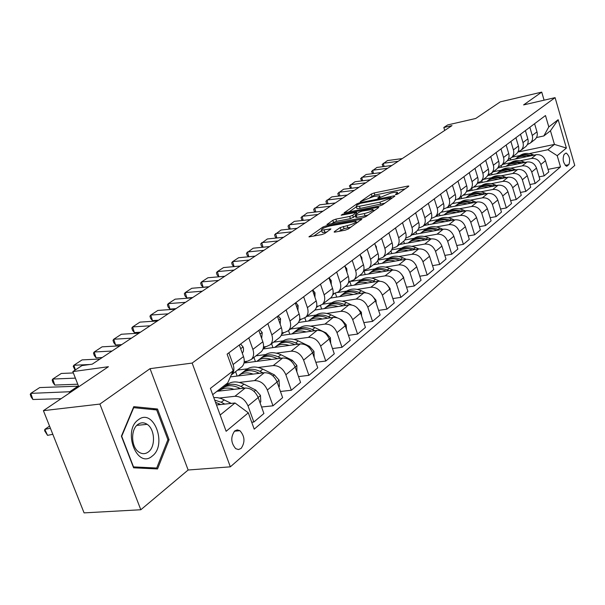 <?xml version="1.0" encoding="UTF-8"?>
<svg xmlns="http://www.w3.org/2000/svg" width="605" height="605" viewBox="0 0 605 605"><rect width="100%" height="100%" fill="white"/><g stroke="black" fill="none" stroke-linecap="round" stroke-linejoin="round"><path stroke-width="0.91" d="M396.025 194.621L398.075 193.85L408.64 186.393L408.798 186.022L407.717 186.09L374.147 192.957L371.304 194.023L360.277 201.737L373.648 196.504L379.728 195.748L379.161 196.98L377.747 197.956L378.352 198.19L391.072 192.965L393.908 192.39L397.319 192.201L396.782 193.418L395.39 194.394L396.025 194.621M241.1 448.434C245.267 442.263 244.874 436.349 239.928 430.692L237.266 429.883L234.717 430.942C230.513 436.969 230.838 442.868 235.7 448.645L238.461 449.545L241.1 448.434M334.384 231.617L334.187 232.101L335.2 232.055L345.221 230.165L348.367 228.97L361.851 219.123L325.944 225.899L322.904 227.049L308.996 236.873L321.762 234.596L324.885 233.417L330.935 228.902L321.497 230.195C321.255 228.902 324.167 227.457 330.224 225.862L355.974 221.301C356.224 222.602 353.29 224.054 347.179 225.657L340.199 227.563L334.384 231.617L334.557 232.138M544.084 100.18L541.725 92.119L500.32 101.844L475.704 118.482L447.73 124.917L443.813 127.489L451.995 125.613L92.232 364.165L81.947 365.601L72.834 371.599L78.756 386.769M99.893 404.072L140.821 509.75L188.14 470.009L150.048 368.664L99.893 404.072L43.409 410.659L108.424 366.713L72.834 371.599M150.048 368.664L192.148 363.068L555.087 97.639L574.75 165.46L230.339 466.833L192.148 363.068M541.725 92.119L523.605 104.915L555.087 97.639M379.509 205.98L382.504 204.853L394.71 196.232L394.876 195.846L393.802 195.899L359.839 202.735L356.935 203.824L344.162 212.831L379.509 205.98M378.541 207.651L365.806 216.65L362.735 217.808L326.957 224.591L332.826 220.273L335.828 219.146L349.72 216.431L352.73 215.297L356.564 212.34L341.159 215.229L342.687 214.185L377.656 207.288L378.722 207.235L378.541 207.651M140.821 509.75L84.08 512.881L43.409 410.659M565.516 153.337L564.034 154.577C562.355 159.259 563.179 163.146 566.514 166.231L568.821 164.689C570.47 159.985 569.63 156.12 566.31 153.08L565.516 153.337M517.85 152.089L554.452 144.406L550.467 130.771L543.827 135.959L548.803 126.921L545.483 115.547L227.109 354.137L233.137 370.812L227.722 382.912L212.695 394.649M548.803 126.921L558.158 119.692L566.393 148.043L557.213 155.682L547.873 149.73L529.246 153.609M548.039 169.385L560.495 166.904L557.213 155.682M560.495 166.904L254.213 429.149L248.315 412.822L226.126 431.289L210.396 388.38L233.137 370.812M188.14 470.009L230.339 466.833M443.813 127.489L444.728 130.438M519.786 155.576L512.102 157.179M547.873 149.73L554.452 144.406L566.393 148.043M220.16 415.015L235.012 402.99L216.492 405.002M251.718 422.245L253.85 422.033L248.035 405.94C245.131 399.519 240.767 396.298 234.944 396.283L219.502 398.014M253.85 422.033L263.901 413.51L258.191 397.568C255.325 391.216 250.999 388.039 245.214 388.047L216.945 391.329M261.572 407.006L272.984 405.804L267.357 390.006C264.529 383.714 260.241 380.583 254.486 380.605L239.3 382.421M228.319 383.729L226.368 383.963M272.984 405.804L282.618 397.636L277.075 381.997C274.284 375.765 270.034 372.672 264.325 372.718L230.414 376.885M280.433 391.48L291.323 390.255L285.863 374.752C283.11 368.581 278.89 365.526 273.21 365.586L258.274 367.469M247.324 368.853L237.606 370.079M291.323 390.255L300.556 382.428L295.179 367.069C292.465 360.958 288.282 357.941 282.641 358.024L244.768 362.924L246.908 361.268M298.507 376.582L308.905 375.35L303.604 360.126C300.919 354.069 296.775 351.089 291.164 351.187L276.462 353.131M265.557 354.575L255.953 355.846M308.905 375.35L317.761 367.84L312.543 352.753C309.896 346.756 305.782 343.814 300.209 343.935L263.046 348.964M265.852 346.612L263.13 348.722M315.84 362.289L325.777 361.041L320.627 346.083C318.011 340.139 313.935 337.235 308.391 337.371L293.924 339.367M283.072 340.865L273.573 342.18M325.777 361.041L334.285 353.827L329.211 339.004C326.632 333.121 322.586 330.247 317.08 330.398L281.174 335.465M284.01 332.561L281.605 334.421M332.478 348.548L341.984 347.3L336.977 332.606C334.429 326.76 330.421 323.932 324.938 324.099L310.698 326.14M299.899 327.691L290.513 329.044M341.984 347.3L350.159 340.365L345.228 325.8C342.71 320.015 338.732 317.217 333.295 317.398L298.446 322.503M301.434 319.077L299.331 320.703M348.457 335.336L357.563 334.089L352.7 319.644C350.212 313.912 346.257 311.136 340.849 311.333L326.821 313.428M316.082 315.024L306.803 316.407M357.563 334.089L365.428 327.418L360.633 313.103C358.175 307.423 354.258 304.686 348.881 304.89L314.88 310.047M318.17 306.122L316.347 307.537M363.817 322.616L372.551 321.384L367.817 307.181C365.382 301.547 361.495 298.84 356.156 299.059L342.339 301.184M331.661 302.833L322.488 304.239M372.551 321.384L380.121 314.963L375.448 300.882C373.051 295.3 369.194 292.623 363.885 292.858L330.413 298.091M334.255 293.675L332.69 294.892M378.601 310.38L386.981 309.147L382.368 295.179C379.993 289.644 376.166 286.997 370.888 287.239L357.275 289.402M346.665 291.081L337.613 292.517M386.981 309.147L394.271 302.961L389.726 289.114C387.382 283.624 383.585 281.007 378.337 281.272L345.236 286.596M349.728 281.703L348.397 282.732M392.834 298.583L400.881 297.357L396.388 283.624C394.067 278.179 390.301 275.585 385.082 275.857L371.667 278.043M361.124 279.76L351.376 281.355M400.881 297.357L407.914 291.398L403.474 277.778C401.183 272.379 397.447 269.822 392.259 270.102L359.529 275.509M375.07 268.847L363.514 271.04M406.545 287.201L414.281 285.999L409.903 272.477C407.634 267.123 403.921 264.589 398.771 264.884L385.544 267.092M414.281 285.999L421.065 280.251L416.739 266.843C414.493 261.534 410.818 259.031 405.69 259.326L373.323 264.809M419.764 276.228L427.213 275.033L422.94 261.731C420.717 256.459 417.064 253.979 411.967 254.289L398.929 256.528M388.539 258.305L377.928 260.127M427.213 275.033L433.755 269.49L429.535 256.293C427.342 251.067 423.712 248.617 418.652 248.935L386.64 254.478M432.522 265.633L439.691 264.453L435.524 251.355C433.346 246.174 429.747 243.747 424.718 244.072L411.854 246.326M401.538 248.133L391.669 249.857M439.691 264.453L446.014 259.099L441.892 246.099C439.744 240.964 436.167 238.559 431.168 238.892L399.512 244.503M444.841 255.393L451.746 254.236L447.677 241.334C445.545 236.237 441.998 233.855 437.022 234.196L424.339 236.464M414.1 238.302L404.843 239.951M451.746 254.236L457.856 249.056L453.833 236.26C451.731 231.201 448.207 228.841 443.261 229.197L411.952 234.853M456.737 245.501L463.4 244.352L459.422 231.654C457.335 226.633 453.833 224.296 448.918 224.652L436.409 226.935M426.245 228.788L417.48 230.392M463.4 244.352L469.306 239.346L465.374 226.746C463.309 221.763 459.838 219.456 454.952 219.819L423.984 225.521M468.24 235.927L474.66 234.8L470.773 222.285C468.731 217.346 465.283 215.055 460.428 215.425L448.086 217.724M437.99 219.592L429.58 221.158M474.66 234.8L480.378 229.96L476.536 217.543C474.517 212.635 471.091 210.374 466.258 210.752L435.623 216.492M479.357 226.671L485.565 225.559L481.761 213.232C479.757 208.362 476.362 206.116 471.552 206.502L459.377 208.801M449.364 210.691L441.083 212.257M485.565 225.559L491.094 220.87L487.335 208.634C485.354 203.802 481.981 201.578 477.201 201.972L446.944 207.734M490.118 217.702L496.115 216.613L492.394 204.46C490.436 199.665 487.078 197.464 482.329 197.858L470.312 200.164M460.382 202.07L452.185 203.651M496.115 216.613L501.469 212.068L497.794 200.013C495.85 195.249 492.523 193.071 487.796 193.471L457.72 199.295M500.539 209.02L506.34 207.946L502.695 195.967C500.774 191.24 497.461 189.078 492.765 189.486L480.907 191.8M471.053 193.721L462.946 195.302M506.34 207.946L511.527 203.545L507.928 191.656C506.022 186.96 502.732 184.827 498.066 185.236L466.493 191.445L470.123 189.736C472.263 187.603 472.898 184.888 472.006 181.606L469.253 172.667M510.635 200.603L516.239 199.544L512.677 187.739C510.794 183.081 507.527 180.956 502.884 181.371L491.169 183.693M481.398 185.622L473.375 187.21M516.239 199.544L521.276 195.279L517.751 183.557C515.876 178.936 512.632 176.834 508.018 177.25L477.284 183.375M520.421 192.443L525.843 191.407L522.357 179.761C520.504 175.163 517.283 173.083 512.685 173.506L501.121 175.828M491.426 177.772L483.493 179.367M525.843 191.407L530.721 187.27L527.273 175.707C525.435 171.147 522.236 169.082 517.668 169.513L487.698 175.563M529.904 184.525L535.16 183.504L531.742 172.017C529.919 167.494 526.743 165.445 522.198 165.876L510.779 168.198M501.159 170.156L493.309 171.752M535.16 183.504L539.894 179.496L536.514 168.084C534.707 163.592 531.553 161.565 527.038 162.004L497.733 167.993M539.108 176.841L544.197 175.843L540.847 164.507C539.063 160.045 535.924 158.034 531.432 158.472L520.149 160.794M510.612 162.76L502.846 164.356M544.197 175.843L548.795 171.949L545.483 160.696C543.706 156.256 540.59 154.267 536.121 154.714L507.421 160.65M536.491 137.532L543.827 135.959M508.344 159.221L511.52 157.633C513.584 155.583 514.22 153.004 513.411 149.904L510.885 141.472M498.376 166.897L501.651 165.286C503.738 163.214 504.373 160.605 503.541 157.459L500.963 148.906M488.091 174.822L491.472 173.174C493.582 171.086 494.209 168.447 493.362 165.248L490.731 156.574M477.466 182.997L480.967 181.326C483.092 179.209 483.72 176.539 482.858 173.295L480.166 164.492M455.157 200.157L458.915 198.425C461.078 196.27 461.706 193.524 460.798 190.189L457.977 181.122M443.435 209.171L447.337 207.409C449.515 205.231 450.143 202.448 449.212 199.06L446.324 189.857M431.297 218.488L435.358 216.703C437.551 214.503 438.179 211.682 437.226 208.241L434.269 198.886M418.743 228.138L422.963 226.315C425.179 224.092 425.791 221.233 424.816 217.739L421.791 208.241M405.728 238.12L410.122 236.268C412.36 234.022 412.973 231.125 411.967 227.578L408.867 217.929M392.244 248.474L396.827 246.583C399.073 244.314 399.686 241.38 398.65 237.773L395.473 227.964M378.254 259.197L383.033 257.284C385.302 254.992 385.907 252.013 384.848 248.345L381.581 238.37M363.734 270.329L368.725 268.378C371.016 266.064 371.614 263.039 370.525 259.311L367.174 249.169M348.646 281.877L353.88 279.896C356.179 277.559 356.768 274.496 355.649 270.7L352.208 260.384M332.969 293.879L338.445 291.867C340.766 289.5 341.349 286.392 340.191 282.535L336.66 272.038M316.657 306.357L318.767 306.032L322.404 304.307C324.741 301.918 325.316 298.764 324.121 294.839L320.484 284.161M299.672 319.334L302.039 318.986L305.707 317.254C308.066 314.842 308.626 311.643 307.401 307.65L303.657 296.775M281.968 332.848L284.615 332.47L288.328 330.738C290.695 328.303 291.247 325.051 289.984 320.983L286.127 309.911M263.508 346.93L266.465 346.529L270.208 344.789C272.598 342.332 273.135 339.027 271.827 334.89L267.849 323.607M244.231 361.616L247.536 361.185L251.317 359.446C253.707 356.965 254.236 353.615 252.882 349.395L248.784 337.892M510.378 158.457L510.824 159.947M534.306 139.952L535.092 139.347C537.119 137.35 537.747 134.855 536.983 131.852L534.586 123.707M527.394 144.55L530.373 143.007C532.408 141.003 533.035 138.484 532.264 135.467L529.836 127.269M501.129 165.709L501.575 167.207M525.155 147.053L525.949 146.44C527.991 144.421 528.619 141.888 527.84 138.855L525.397 130.597M518.016 151.772L521.087 150.206C523.136 148.18 523.771 145.639 522.977 142.576L520.504 134.265M515.732 154.358L516.526 153.746C518.591 151.704 519.219 149.148 518.424 146.062L515.921 137.698M491.57 173.098L492.054 174.686M506.014 161.898L506.816 161.27C508.896 159.213 509.531 156.627 508.714 153.496L506.158 145.011M481.739 180.721L482.253 182.392M495.994 169.672L496.803 169.037C498.898 166.957 499.533 164.333 498.702 161.164L496.092 152.558M471.605 188.586L472.15 190.333M485.656 177.689L486.473 177.053C488.59 174.951 489.218 172.296 488.364 169.082L485.702 160.348M461.161 196.685L461.728 198.516M474.978 185.969L475.81 185.327C477.942 183.202 478.57 180.509 477.693 177.25L474.97 168.387M450.385 205.042L450.99 206.97M463.959 194.515L464.791 193.872C466.939 191.725 467.567 189.002 466.674 185.69L463.891 176.69M439.268 213.671L439.903 215.69M452.563 203.356L453.41 202.698C455.58 200.535 456.2 197.767 455.285 194.409L452.434 185.274M427.788 222.572L428.461 224.697M440.788 212.491L441.635 211.826C443.828 209.64 444.448 206.842 443.51 203.431L440.591 194.152M415.93 231.768L416.648 234.006M428.605 221.937L429.459 221.271C431.667 219.063 432.288 216.227 431.32 212.756L428.332 203.34M403.671 241.274L404.435 243.626M415.99 231.723L416.853 231.049C419.076 228.819 419.696 225.937 418.705 222.421L415.643 212.847M390.943 250.946L391.806 253.586M402.922 241.856L403.8 241.176C406.038 238.922 406.651 236.003 405.637 232.426L402.499 222.701M377.679 260.657L378.745 263.893M389.386 252.353L390.27 251.672C392.524 249.389 393.137 246.432 392.093 242.802L388.871 232.91M363.938 270.707L365.223 274.572M375.342 263.243L376.234 262.555C378.511 260.256 379.116 257.254 378.042 253.555L374.737 243.505M349.894 281.68L351.218 285.636M360.769 274.549L361.669 273.853C363.968 271.524 364.558 268.484 363.454 264.725L360.058 254.501M335.465 293.455L336.705 297.108M345.637 286.286L346.544 285.583C348.858 283.231 349.44 280.145 348.306 276.326L344.82 265.92M320.469 305.555L321.648 309.019M329.914 298.484L330.822 297.773C333.151 295.399 333.733 292.268 332.561 288.381L328.976 277.801M304.837 317.935L306.024 321.391M313.556 311.174L314.471 310.456C316.816 308.058 317.391 304.882 316.181 300.927L312.49 290.15M288.524 330.58L289.803 334.247M296.526 324.378L297.456 323.66C299.815 321.232 300.375 318.011 299.127 313.98L295.331 303.007M271.577 343.731L272.946 347.625M278.792 338.135L279.729 337.409C282.104 334.958 282.648 331.684 281.363 327.585L277.453 316.415M253.941 357.411L255.416 361.548M260.301 352.473L261.239 351.747C263.629 349.274 264.158 345.954 262.835 341.772L258.804 330.39M235.579 371.651L237.168 376.053M241.002 367.439L241.947 366.706C244.352 364.21 244.866 360.837 243.497 356.579L239.33 344.979M217.929 390.558L218.163 391.185M231.239 375.047L231.586 374.745C233.991 372.241 234.498 368.838 233.099 364.543L228.871 352.821M235.012 402.99L248.315 412.822M550.467 130.771L558.158 119.692M133.599 467.809L157.55 468.943L169.082 439.691L157.504 409.018L133.788 406.643L121.401 436.175L133.599 467.809M152.634 409.555L157.504 409.018M167.857 439.805L169.082 439.691M405.1 188.889L374.828 195.052L369.98 197.487M356.375 206.819L348.714 212.068M390.89 197.563L360.414 203.333L356.852 205.133L356.247 206.434L359.461 206.26L379.955 202.168L389.408 198.614L390.89 197.563L391.253 198.674M356.761 207.999L356.95 208.581L360.172 208.407L359.461 206.26M384.848 203.197L360.172 208.407M331.54 223.842L333.559 222.459L332.826 220.273M355.513 216.068L350.446 218.632L336.562 221.332L333.559 222.459M373.277 210.495L374.994 210.154M364.339 213.573C370.245 212.022 373.103 210.631 372.914 209.391L362.055 211.115L359.06 212.242L355.422 214.767L355.233 215.206L356.254 215.153L364.339 213.573L365.065 215.796L368.18 214.972M355.891 217.21L356.988 217.361L356.254 215.153M365.065 215.796L356.988 217.361M350.968 227.132L344.048 228.652L338.717 231.39M322.049 231.836L322.246 232.426L324.855 232.305L324.106 230.066M327.123 231.874L324.855 232.305M321.641 230.634L313.609 236.139M358.122 222.08L356.345 222.421M534.018 155.145L532.294 154.464C527.031 152.581 522.44 153.292 518.523 156.582L518.515 156.582M526.668 156.672C522.365 155.719 518.598 156.498 515.369 159.009M531.334 155.704L530.933 155.546C525.798 153.7 521.283 154.335 517.381 157.444M516.262 158.344L516.254 158.351C520.043 155.152 524.497 154.388 529.617 156.06M398.173 161.308L383.275 163.297L384.092 166.488M402.287 158.578L387.45 160.575L382.178 164.484L383.094 166.625M525.064 162.405L523.242 161.671C517.918 159.758 513.274 160.461 509.327 163.773L509.289 163.804M517.494 163.955C513.131 162.979 509.319 163.758 506.06 166.292M522.296 162.972L521.843 162.79C516.64 160.9 512.072 161.535 508.139 164.681M506.96 165.626L506.998 165.596C510.824 162.367 515.331 161.611 520.534 163.327M515.853 169.876L513.917 169.097C508.533 167.139 503.844 167.842 499.851 171.185L499.791 171.238M508.049 171.457C503.625 170.451 499.768 171.23 496.478 173.794M512.995 170.459L512.48 170.247C507.209 168.319 502.589 168.946 498.618 172.13M497.393 173.113L497.461 173.06C501.333 169.793 505.901 169.045 511.18 170.822M506.362 177.583L504.313 176.751C498.86 174.754 494.119 175.442 490.095 178.823L490.005 178.898M498.308 179.186C493.831 178.15 489.929 178.929 486.594 181.523M503.413 178.172L502.831 177.93C497.492 175.964 492.818 176.592 488.81 179.806M487.532 180.834L487.63 180.751C491.547 177.446 496.183 176.705 501.537 178.543M387.676 168.266L372.65 170.239L373.497 173.537M391.911 165.46L376.938 167.441L371.553 171.419L372.559 173.658M376.877 175.42L361.714 177.371L362.599 180.789M381.233 172.538L366.123 174.497L360.633 178.558L361.729 180.895M365.775 182.786L350.469 184.714L351.399 188.246M370.252 179.814L355.006 181.75L349.395 185.901L350.59 188.344M496.584 185.531L494.414 184.638C488.893 182.597 484.098 183.277 480.045 186.688L479.916 186.794M488.273 187.157C483.728 186.09 479.78 186.862 476.415 189.494M493.536 186.128L492.886 185.856C487.471 183.844 482.745 184.464 478.699 187.724M477.368 188.79L477.504 188.677C481.467 185.334 486.163 184.608 491.6 186.506M354.341 190.363L338.898 192.261L339.874 195.922M358.954 187.308L343.572 189.214L337.832 193.456L338.324 195.302L339.133 196.012M138.318 419.787C122.165 430.73 137.101 469.45 152.18 456.117C167.661 444.925 153.534 407.452 138.318 419.787M137.902 424.438C130.589 429.338 130.99 446.694 138.59 451.882C141.948 454.249 145.215 454.264 148.399 451.92C155.765 446.671 154.963 429.164 147.174 424.332C144.02 422.275 140.927 422.313 137.902 424.438M167.91 439.684L156.718 468.028L133.516 466.901L121.703 436.273L133.697 407.672L156.687 409.956L167.91 439.684M149.669 468.572L156.718 468.028M486.496 193.721L484.204 192.776C478.608 190.688 473.768 191.361 469.677 194.802L469.51 194.931M477.92 195.385C473.314 194.273 469.314 195.052 465.911 197.706M483.35 194.334L482.624 194.031C477.141 191.974 472.354 192.587 468.27 195.876M466.878 196.988L467.052 196.852C471.068 193.464 475.833 192.753 481.353 194.719M476.097 202.183L473.67 201.162C468.005 199.03 463.105 199.703 458.983 203.174L458.779 203.333M467.234 203.87C462.56 202.728 458.507 203.499 455.081 206.192M472.845 202.804L472.036 202.463C466.478 200.353 461.638 200.966 457.516 204.301M456.064 205.458L456.276 205.292C460.337 201.858 465.169 201.162 470.773 203.197M465.366 210.918L462.795 209.829C457.055 207.644 452.109 208.309 447.942 211.81L447.7 212M456.208 212.635C451.466 211.448 447.36 212.219 443.889 214.941M462.001 211.546L461.108 211.175C455.467 209.012 450.566 209.617 446.414 212.99M444.894 214.193L445.151 213.996C449.265 210.525 454.166 209.844 459.861 211.947M454.287 219.94L451.557 218.783C445.749 216.545 440.742 217.195 436.545 220.734L436.258 220.954M444.811 221.687C440.001 220.462 435.842 221.226 432.341 223.986M450.801 220.583L449.817 220.167C444.1 217.951 439.139 218.549 434.95 221.959M433.361 223.222L433.656 222.988C437.823 219.471 442.799 218.806 448.585 220.991M442.845 229.272L439.948 228.024C434.065 225.741 428.998 226.376 424.77 229.945L424.438 230.21M433.036 231.042C428.151 229.771 423.939 230.535 420.399 233.326M439.23 229.923L438.149 229.461C432.348 227.193 427.327 227.782 423.099 231.231M421.443 232.554L421.783 232.282C426.003 228.72 431.055 228.07 436.939 230.339M342.574 198.168L326.987 200.036L328.008 203.832M347.323 195.022L331.797 196.897L325.936 201.231L326.435 203.099L327.335 203.908M330.451 206.207L314.721 208.044L315.787 211.977M335.344 202.962L319.674 204.815L313.677 209.239L314.192 211.13L315.19 212.045M317.95 214.495L302.084 216.295L303.196 220.379M322.994 211.153L307.181 212.968L301.048 217.49L301.577 219.411L302.674 220.439M305.064 223.041L289.054 224.803L290.226 229.045M310.267 219.592L294.31 221.37L288.033 225.99L288.57 227.941L289.78 229.091M291.776 231.851L275.608 233.575L276.848 237.984M297.138 228.297L281.038 230.036L274.609 234.763L275.162 236.737L276.477 238.022M431.017 238.922L427.947 237.591C421.98 235.247 416.86 235.874 412.595 239.474L412.209 239.777M420.853 240.722C415.892 239.406 411.627 240.162 408.05 242.991M427.266 239.588L426.086 239.073C420.195 236.744 415.121 237.326 410.855 240.82M409.116 242.197L409.509 241.887C413.782 238.279 418.91 237.652 424.892 240.004M278.05 240.949L261.746 242.628L263.039 247.211M283.594 237.281L267.342 238.975L260.755 243.815L261.322 245.811L262.759 247.241M418.789 248.912L415.529 247.483C409.487 245.078 404.306 245.698 400.003 249.328L399.565 249.668M408.254 250.735C403.217 249.373 398.892 250.122 395.277 252.981M414.894 249.585L413.608 249.018C407.626 246.628 402.484 247.203 398.181 250.735M396.366 252.179L396.812 251.824C401.13 248.186 406.318 247.574 412.383 249.986L412.436 250.009M263.886 250.341L247.43 251.975L248.799 256.739M269.611 246.553L253.208 248.201L246.462 253.155L247.044 255.181L248.595 256.762M416.815 267.062L415.65 264.468M406.152 259.265L402.673 257.722C396.547 255.257 391.314 255.862 386.973 259.522L386.482 259.908M395.209 261.103C390.089 259.689 385.703 260.43 382.058 263.334M402.091 259.938L400.684 259.311C394.611 256.86 389.408 257.42 385.067 260.997M383.162 262.51L383.668 262.109C388.017 258.433 393.265 257.836 399.421 260.316L399.534 260.369M249.252 260.052L232.638 261.625L234.082 266.593M403.414 225.529L403.89 227.019M255.166 256.127L238.612 257.722L232.638 261.625L231.692 262.797L232.29 264.861L233.969 266.608M403.762 278.648L403.671 277.37L401.501 274.141M393.106 270.012L389.363 268.333C383.147 265.799 377.853 266.389 373.482 270.087L372.93 270.518M381.695 271.849C376.491 270.374 372.045 271.116 368.362 274.05M388.833 270.669L387.298 269.974C381.135 267.455 375.864 268.007 371.485 271.63M369.489 273.203L370.056 272.764C374.442 269.059 379.751 268.476 385.982 271.017L386.179 271.108M234.12 270.08L217.361 271.6L218.881 276.787M389.59 235.133L390.512 237.954M240.23 266.026L223.532 267.569L217.361 271.6L216.431 272.772L217.051 274.859L218.851 276.787M390.233 290.665L390.081 288.562L386.996 284.6M379.645 281.174L375.561 279.321C369.262 276.727 363.907 277.294 359.499 281.03L358.886 281.507M367.681 282.981C362.395 281.461 357.888 282.18 354.167 285.159M375.1 281.794L373.421 281.03C367.159 278.444 361.82 278.981 357.411 282.648M355.324 284.297L355.952 283.805C360.368 280.062 365.738 279.502 372.06 282.112L372.332 282.232M218.473 280.455L201.556 281.915L203.144 287.224L208.997 286.74M375.259 245.093L376.28 246.537L376.567 249.094M224.795 276.266L207.946 277.748L201.556 281.915L200.656 283.079L201.291 285.197L203.144 287.224M376.197 303.12L375.992 300.178L372.037 295.671M365.768 292.79L361.253 290.725C354.863 288.056 349.448 288.608 345.001 292.374L344.321 292.903M353.154 294.537C347.777 292.949 343.201 293.667 339.443 296.684M360.852 293.334L359.03 292.495C352.67 289.833 347.262 290.355 342.816 294.075M340.623 295.8L341.326 295.248C345.773 291.481 351.21 290.937 357.615 293.622L357.978 293.78M202.274 291.194L185.213 292.586L186.839 297.978L192.753 297.509M360.376 255.439L361.82 257.45L362.07 260.543M208.823 286.853L191.815 288.267L185.213 292.586L184.336 293.743L184.986 295.89L186.839 297.978M361.624 316.06L361.366 312.233L356.511 307.249M351.513 304.928L346.4 302.56C339.919 299.815 334.436 300.345 329.959 304.141L329.203 304.731M338.066 306.531C332.599 304.882 327.963 305.585 324.167 308.641M346.075 305.321L344.094 304.398C337.628 301.653 332.153 302.167 327.668 305.926M325.369 307.733L326.14 307.128C330.632 303.324 336.123 302.802 342.627 305.563L343.08 305.775M346.483 329.498L346.173 324.756L341.863 319.954L340.002 319.085M337.091 317.716L330.973 314.85C324.401 312.029 318.858 312.535 314.343 316.362L313.511 317.012M322.397 318.994C316.831 317.27 312.135 317.958 308.293 321.058M330.738 317.769L328.575 316.755C322.004 313.935 316.46 314.426 311.946 318.238M309.526 320.136L310.38 319.463C314.902 315.628 320.461 315.129 327.055 317.965L327.607 318.23M330.738 343.474L330.383 337.772L325.989 332.871L314.94 327.615C308.27 324.719 302.666 325.203 298.121 329.06L297.206 329.778M306.107 331.948C300.443 330.149 295.671 330.822 291.799 333.968M314.797 330.723L312.452 329.604C305.767 326.692 300.156 327.169 295.603 331.033M293.062 333.022L294 332.289C298.552 328.417 304.171 327.94 310.864 330.867L311.537 331.185M314.176 357.472L313.957 351.308L309.48 346.31L298.265 340.902C291.497 337.915 285.832 338.369 281.249 342.264L280.244 343.05M289.16 345.432C283.397 343.549 278.557 344.207 274.647 347.391M298.227 344.2L295.671 342.967C288.895 339.972 283.208 340.418 278.625 344.313L278.61 344.336M275.933 346.423L276.961 345.614C281.552 341.719 287.239 341.273 294.03 344.283L294.816 344.661M296.858 371.878L296.858 365.397L292.298 360.293L280.909 354.734C274.042 351.656 268.302 352.08 263.697 355.997L262.593 356.859M271.516 359.468C265.648 357.502 260.732 358.137 256.785 361.374M280.985 358.243L278.209 356.882C271.327 353.789 265.58 354.212 260.967 358.137L260.921 358.183M258.108 360.376L259.235 359.491C263.848 355.558 269.603 355.15 276.493 358.251L277.423 358.704M185.508 302.318L168.288 303.627L169.967 309.102L175.926 308.663M344.91 266.185L346.809 268.779L346.983 272.379M192.284 297.819L175.125 299.165L168.288 303.627L167.441 304.776L168.114 306.962L169.967 309.102M168.129 313.836L150.758 315.069L152.483 320.635L158.502 320.219M329.09 277.71L331.215 280.554L331.29 284.63M175.155 309.178L157.844 310.448L150.758 315.069L149.942 316.211L150.637 318.427L152.483 320.635M150.116 325.785L132.593 326.934L134.37 332.576L140.436 332.198M312.8 289.916L315.001 292.79L314.948 297.335M157.398 320.952L139.936 322.132L132.593 326.934L131.807 328.061L132.518 330.315L134.37 332.576M131.421 338.18L113.748 339.231L115.578 344.971L121.703 344.623M295.853 302.613L298.129 305.525L297.932 310.516M138.984 333.166L121.371 334.255L113.748 339.231L113.006 340.343L113.74 342.634L115.578 344.971M112.016 351.044L94.191 351.997L96.082 357.827L102.253 357.517M278.209 315.848L280.561 318.79L280.183 324.22M119.866 345.841L102.101 346.831L94.191 351.997L93.488 353.101L94.244 355.422L96.082 357.827M278.814 386.89L279.397 386.406L279.034 380.084L274.39 374.866L262.827 369.133C255.854 365.964 250.054 366.35 245.418 370.305L244.208 371.251M253.14 374.094C247.15 372.037 242.166 372.65 238.181 375.932M263.031 372.877L260.014 371.379C253.026 368.188 247.211 368.574 242.575 372.529L242.492 372.604M239.535 374.911L240.767 373.943C245.411 369.988 251.234 369.602 258.229 372.801L259.303 373.338M89.744 364.512L73.878 365.254L75.406 369.905M259.81 329.634L262.245 332.614L261.662 338.475M100.014 359.007L82.091 359.892L73.878 365.254L73.22 366.343L75.058 370.139M259.976 402.559L260.808 401.871L260.452 395.398L255.718 390.059L243.974 384.152C236.895 380.878 231.027 381.233 226.361 385.211L225.045 386.247M233.969 389.348C227.866 387.2 222.806 387.782 218.783 391.117M244.322 388.153L241.04 386.497C233.946 383.207 228.062 383.555 223.396 387.54L223.29 387.639M220.167 390.066L221.513 389.007C226.187 385.022 232.07 384.682 239.172 387.979L240.412 388.607M75.383 378.133L52.764 379.04L54.783 385.06L77.758 384.22M240.609 344.018L243.142 347.036L243.505 348.503L243.399 351.278L242.325 353.328M73.364 372.945L61.309 373.459L52.764 379.04L52.159 380.099L52.96 382.504L54.783 385.06M231.276 403.399L221.241 398.529L217.422 397.621L213.762 397.561M49.557 426.102L44.815 429.384L50.404 428.234M44.815 429.384L47.553 435.358L44.604 430.745L44.815 429.384M52.816 434.299L47.553 435.358M224.803 404.102L221.233 402.272L214.692 400.102M215.486 402.272L220.696 404.548M71.511 391.662L30.802 393.371L32.897 399.497L61.128 398.68M78.521 386.171L39.696 387.571L30.802 393.371L30.25 394.415L31.082 396.857L32.897 399.497M234.944 396.283L245.214 388.047M254.486 380.605L264.325 372.718M273.21 365.586L282.641 358.024M291.164 351.187L300.209 343.935M308.391 337.371L317.08 330.398M324.938 324.099L333.295 317.398M340.849 311.333L348.881 304.89M356.156 299.059L363.885 292.858M370.888 287.239L378.337 281.272M385.082 275.857L392.259 270.102M398.771 264.884L405.69 259.326M411.967 254.289L418.652 248.935M424.718 244.072L431.168 238.892M437.022 234.196L443.261 229.197M448.918 224.652L454.952 219.819M460.428 215.425L466.258 210.752M471.552 206.502L477.201 201.972M482.329 197.858L487.796 193.471M492.765 189.486L498.066 185.236M502.884 181.371L508.018 177.25M512.685 173.506L517.668 169.513M522.198 165.876L527.038 162.004M531.432 158.472L536.121 154.714M532.264 135.467L536.983 131.852M540.847 164.507L545.483 160.696M531.742 172.017L536.514 168.084M522.977 142.576L527.84 138.855M522.357 179.761L527.273 175.707M513.411 149.904L518.424 146.062M512.677 187.739L517.751 183.557M503.541 157.459L508.714 153.496M502.695 195.967L507.928 191.656M493.362 165.248L498.702 161.164M492.394 204.46L497.794 200.013M482.858 173.295L488.364 169.082M481.761 213.232L487.335 208.634M472.006 181.606L477.693 177.25M470.773 222.285L476.536 217.543M460.798 190.189L466.674 185.69M459.422 231.654L465.374 226.746M449.212 199.06L455.285 194.409M447.677 241.334L453.833 236.26M437.226 208.241L443.51 203.431M435.524 251.355L441.892 246.099M424.816 217.739L431.32 212.756M422.94 261.731L429.535 256.293M411.967 227.578L418.705 222.421M409.903 272.477L416.739 266.843M398.65 237.773L405.637 232.426M396.388 283.624L403.474 277.778M384.848 248.345L392.093 242.802M382.368 295.179L389.726 289.114M370.525 259.311L378.042 253.555M367.817 307.181L375.448 300.882M355.649 270.7L363.454 264.725M352.7 319.644L360.633 313.103M340.191 282.535L348.306 276.326M336.977 332.606L345.228 325.8M324.121 294.839L332.561 288.381M320.627 346.083L329.211 339.004M307.401 307.65L316.181 300.927M303.604 360.126L312.543 352.753M289.984 320.983L299.127 313.98M285.863 374.752L295.179 367.069M271.827 334.89L281.363 327.585M267.357 390.006L277.075 381.997M252.882 349.395L262.835 341.772M248.035 405.94L258.191 397.568M233.099 364.543L243.497 356.579M565.236 165.407L568.821 164.689M566.272 166.178L567.346 165.959M397.077 194.326L396.782 193.418M379.448 197.873L379.161 196.98M371.984 196.118L371.304 194.023M374.828 195.052L374.147 192.957M407.967 186.862L407.717 186.09M344.51 212.862L344.358 212.408M357.275 204.853L356.935 203.824M360.058 203.416L359.839 202.735M394.059 196.693L393.802 195.899M380.666 204.339L379.955 202.168M389.764 199.726L389.408 198.614M327.328 224.629L327.161 224.137M336.562 221.332L335.828 219.146M350.446 218.632L349.72 216.431M353.456 217.498L352.73 215.297M356.738 213.86L356.375 212.771M342.914 214.881L342.687 214.185M377.921 208.09L377.656 207.288M340.948 229.824L340.199 227.563M344.048 228.652L343.3 226.399M347.935 227.919L347.179 225.657M330.209 229.734L329.944 228.947M309.389 236.903L309.215 236.389M323.297 228.214L322.904 227.049M326.299 226.951L325.944 225.899M361.079 219.993L360.807 219.169M530.933 155.546L532.294 154.464M521.843 162.79L523.242 161.671M512.48 170.247L513.917 169.097M502.831 177.93L504.313 176.751M492.886 185.856L494.414 184.638M482.624 194.031L484.204 192.776M472.036 202.463L473.67 201.162M461.108 211.175L462.795 209.829M449.817 220.167L451.557 218.783M438.149 229.461L439.948 228.024M426.086 239.073L427.947 237.591M413.608 249.018L415.529 247.483M400.684 259.311L402.673 257.722M387.298 269.974L389.363 268.333M389.696 289.031L390.096 288.698M373.421 281.03L375.561 279.321M376.212 246.447L375.803 246.757M375.425 300.798L376 300.314M359.03 292.495L361.253 290.725M361.752 257.359L361.155 257.806M360.603 313.012L361.374 312.377M344.094 304.398L346.4 302.56M342.196 305.903L342.627 305.563M345.198 325.709L346.181 324.9M328.575 316.755L330.973 314.85M326.526 318.389L327.055 317.965M329.18 338.913L330.39 337.915M312.452 329.604L314.94 327.615M310.236 331.366L310.864 330.867M325.422 333.34L325.989 332.871M312.513 352.662L313.965 351.46M295.671 342.967L298.265 340.902M293.289 344.873L294.03 344.283M308.671 346.967L309.48 346.31M295.142 366.97L296.866 365.556M278.209 356.882L280.909 354.734M275.638 358.931L276.493 358.251M291.224 361.17L292.298 360.293M346.741 268.688L345.947 269.285M331.147 280.455L330.133 281.219M314.933 292.691L313.685 293.629M298.053 305.427L296.556 306.553M280.478 318.691L278.716 320.022M277.045 381.899L279.049 380.243M260.014 371.379L262.827 369.133M257.238 373.587L258.229 372.801M273.029 375.97L274.39 374.866M262.162 332.516L260.105 334.066M258.154 397.47L260.468 395.564M241.04 386.497L243.974 384.152M238.045 388.879L239.172 387.979M254.055 391.412L255.718 390.059M243.059 346.93L240.677 348.73M221.233 402.272L224.304 399.829M218.012 404.843L219.29 403.822M69.151 392.131L77.916 386.217M234.407 431.214L239.928 430.692M530.373 143.007L535.092 139.347M521.087 150.206L525.949 146.44M511.52 157.633L516.526 153.746M501.651 165.286L506.816 161.27M491.472 173.174L496.803 169.037M480.967 181.326L486.473 177.053M470.123 189.736L475.81 185.327M458.915 198.425L464.791 193.872M447.337 207.409L453.41 202.698M435.358 216.703L441.635 211.826M422.963 226.315L429.459 221.271M410.122 236.268L416.853 231.049M396.827 246.583L403.8 241.176M383.033 257.284L390.27 251.672M368.725 268.378L376.234 262.555M353.88 279.896L361.669 273.853M338.445 291.867L346.544 285.583M322.404 304.307L330.822 297.773M305.707 317.254L314.471 310.456M288.328 330.738L297.456 323.66M270.208 344.789L279.729 337.409M251.317 359.446L261.239 351.747M231.586 374.745L241.947 366.706M565.713 153.201L566.31 153.08M397.886 193.971L397.493 192.745M380.295 197.487L379.902 196.292M391.42 198.553L391.057 197.419M356.95 208.581L356.247 206.434M357.003 213.671L356.632 212.537M373.512 211.205L373.088 209.92M355.959 217.414L355.233 215.206M356.595 223.162L356.171 221.884M322.246 232.426L321.497 230.195M136.821 425.391L147.174 424.332"/></g></svg>
